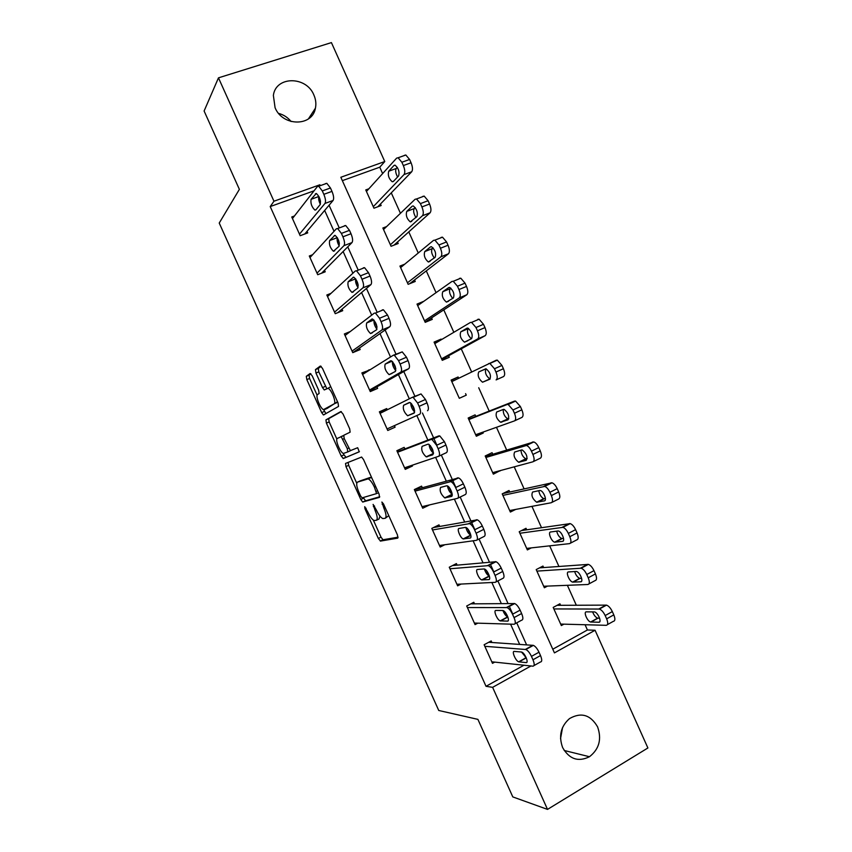 <?xml version="1.0" encoding="UTF-8"?>
<svg xmlns="http://www.w3.org/2000/svg" width="852" height="852" viewBox="0 0 852 852"><rect width="100%" height="100%" fill="white"/><g stroke="black" fill="none" stroke-linecap="round" stroke-linejoin="round"><path stroke-width="1.28" d="M364.72 506.684L364.975 508.804L378.331 538.453L380.503 541.084L397.799 538.123L397.49 535.024L383.485 503.905L381.888 502.041L383.943 508.282C386.297 513.99 386.659 517.345 385.029 518.325L382.772 518.559C380.695 517.526 378.586 514.736 376.435 510.178L373.112 504.416L375.136 510.508C377.436 516.099 377.819 519.358 376.275 520.316L374.124 520.54C372.122 519.539 370.066 516.802 367.957 512.329L364.72 506.684M313.887 95.019C315.815 99.418 316.326 103.806 315.421 108.183C312.439 126.746 282.651 126.671 275.079 107.735L273.375 95.403C275.771 75.934 306.379 75.913 313.887 95.019M562.565 727.523L560.531 738.684M597.593 726.873C601.895 739.163 599.19 749.121 589.477 756.725C578.252 762.231 569.296 759.185 562.639 747.598C558.486 735.979 560.786 726.298 569.541 718.566C581.16 711.984 590.511 714.753 597.593 726.873M312.173 375.775L310.128 373.495L306.305 376.286L306.827 379.619L321.683 412.624L323.419 414.977L338.532 406.425L338.074 402.996L322.482 368.362L320.352 366.019L315.453 369.598L315.964 373.048L322.503 387.585L324.261 389.95L328.041 388.299C331.449 389.268 336.71 402.858 334.08 403.869L323.536 409.62C320.32 408.704 315.155 395.605 317.583 394.508L319.127 393.496L318.637 390.141L312.173 375.775M547.516 809.4L512.798 796.908L477.908 719.376L438.748 710.483L219.23 223.054L239.38 189.357L204.107 111.005L218.474 77.841L331.417 42.6L384.774 161.539L340.832 177.269L554.439 652.888L595.069 630.256L647.893 747.971L547.516 809.4L492.616 687.34L530.966 665.966M314.047 190.816L270.212 206.567L486.023 686.307L492.616 687.34M270.212 206.567L273.961 201.221L218.474 77.841M345.539 463.435L345.965 466.566L360.801 499.517L362.686 502.041L379.459 497.376L379.108 494.171L363.548 459.59L361.621 457.045L345.539 463.435M341.247 456.086L326.401 423.114L325.933 419.876L340.832 411.548L343.026 413.997L349.693 428.812L350.119 432.177L343.761 435.276L344.197 438.556L350.374 450.633L357.659 447.715L359.278 451.805L343.335 458.536L341.247 456.086L343.974 454.861L343.313 453.402M486.023 686.307L523.969 665.22M525.567 657.51L523.991 654.006M519.656 644.378L510.572 624.154M507.238 616.731L505.279 612.364M501.327 603.578L491.849 582.491M488.899 575.909L486.545 570.691M482.977 562.757L473.116 540.796M470.538 535.067L467.812 528.986M464.628 521.903L454.361 499.08M452.167 494.192L449.057 487.259M446.246 481.018L435.606 457.322M433.412 452.433L430.292 445.489M427.864 440.101L416.83 415.542M414.626 410.653L411.505 403.699M409.311 398.811L398.416 374.582M395.839 368.831L392.708 361.876M390.514 356.988L380.003 333.59M377.031 326.976L374.06 320.373M371.696 315.123L361.567 292.577M358.202 285.1L355.625 279.349M352.877 273.236L343.122 251.521M339.373 243.182L337.168 238.294M334.037 231.318L324.655 210.444M320.522 201.242L318.712 197.206M491.881 642.483L491.189 640.938L484.128 644.751L492.488 663.346L494.746 662.111M474.5 603.823L473.808 602.279L466.694 605.996L475.065 624.601L477.78 623.163M457.109 565.142L456.406 563.587L449.26 567.219L457.63 585.835L461.049 584.067M439.696 526.419L439.004 524.875L431.804 528.41L440.186 547.037L444.776 544.747M422.283 487.685L421.58 486.13L414.338 489.57L422.72 508.218L429.664 504.874M404.849 448.919L404.157 447.364L396.862 450.708L405.254 469.367L412.517 465.98L412.187 465.235M387.255 409.791L386.712 408.577L379.374 411.814L387.767 430.484L395.083 427.193L394.391 425.649M369.438 370.162L361.876 372.899L370.279 391.59L377.638 388.395L376.935 386.84M350.268 331.534L344.357 333.963L352.771 352.653L360.172 349.554L359.48 347.999M331.045 293.322L326.838 294.994L335.251 313.696L342.706 310.692L342.003 309.138M312.567 254.748L309.297 255.994L317.721 274.717L325.219 271.809L324.516 270.254M294.43 215.993L291.757 216.972L300.181 235.706L307.721 232.894L307.018 231.339M552.788 649.213L587.422 629.979L585.068 624.74M576.314 605.218L567.379 585.303M558.912 566.442L549.668 545.844M541.499 527.644L531.946 506.365M524.076 488.814L514.214 466.843M506.642 449.962L496.471 427.31M489.197 411.079L478.717 387.745M471.614 371.898L461.252 348.819M453.839 332.291L443.775 309.872M436.054 292.662L426.288 270.893M418.257 253.001L408.79 231.893M400.451 213.309L391.27 192.861M382.623 173.595L379.758 167.194L342.355 180.645M560.584 605.303L559.913 603.791L553.193 607.423L561.34 625.57L563.928 624.154M543.651 567.57L542.969 566.058L536.206 569.594L544.364 587.763L547.495 586.091M526.696 529.806L526.025 528.293L519.209 531.744L527.367 549.923L531.307 547.889M509.741 492.019L509.059 490.507L502.211 493.872L510.369 512.052L515.662 509.421M492.765 454.201L492.083 452.689L485.193 455.969L493.361 474.159L500.145 470.634M475.778 416.372L475.107 414.86L468.163 418.034L476.343 436.245L483.254 433.018L482.871 432.156M458.664 378.245L458.11 376.989L451.123 380.077L459.303 398.299L466.268 395.168L465.586 393.656M441.368 339.703L441.102 339.107L434.073 342.099L442.263 360.332L449.27 357.297L448.589 355.774M423.806 301.299L417.011 304.1L425.201 322.344L432.252 319.393L431.57 317.871M404.775 264.152L399.939 266.069L408.14 284.323L415.233 281.469L414.551 279.946M386.616 226.579L382.857 228.006L391.057 246.281L398.193 243.512L397.511 242M368.841 188.803L365.753 189.932L373.964 208.207L381.142 205.534L380.461 204.011M379.758 167.194L384.774 161.539M587.422 629.979L595.069 630.256M320.277 185.661L319.873 184.778L273.961 201.221M526.6 644.847L516.717 622.844M512.776 614.09L509.187 606.091M508.026 603.514L497.887 580.936M493.819 571.905L490.347 564.173M489.442 562.16L479.037 539.007M474.852 529.688L471.497 522.223M470.847 520.774L460.187 497.035M455.873 487.44L452.636 480.24M452.242 479.346L441.315 455.043M436.874 445.159L433.764 438.237M433.615 437.907L422.432 413.018M415.041 396.574L403.784 371.525M396.127 354.475L385.125 329.99M377.191 312.343L366.456 288.434M358.245 270.159L347.765 246.846M339.266 227.931L329.064 205.225M318.755 186.215L319.873 184.778M500.241 470.847L492.775 472.849M483.254 433.018L476.044 435.574M466.268 395.168L459.292 398.278M458.11 376.989L451.251 380.365M441.102 339.107L434.488 343.036M412.517 465.98L404.881 468.547M395.083 427.193L387.756 430.462M386.712 408.577L379.534 412.176M369.257 369.757L362.398 374.06M278.625 113.401C283.631 114.743 287.784 117.448 291.096 121.527M376.627 520.146L379.002 519.006L379.928 516.088M385.423 518.144L388.778 515.652M373.346 520.114L381.014 537.154L382.974 539.753L398.129 537.186M363.186 497.547L365.646 500.795L379.768 496.759M348.085 462.402L348.681 465.33L356.764 483.276M360.641 496.077L362.132 497.866L376.573 493.596L374.411 487.12C372.281 482.615 370.205 479.857 368.181 478.856L357.552 482.104C356.104 483.233 356.53 486.535 358.809 492.019L360.641 496.077M371.845 478.047L370.045 477.493L367.244 478.792M360.119 480.911L370.045 477.493M336.87 439.089L329.138 421.91L326.401 423.114M341.332 411.612L328.68 418.673L329.138 421.91M359.416 451.656L343.335 458.536M337.392 438.375C334.772 439.206 340.108 452.518 343.409 453.445L347.733 451.933L347.307 448.695L341.183 436.693L337.392 438.375M347.733 451.933L350.523 450.676M343.974 454.861L346.061 457.3M326.987 408.481L324.388 409.61M337.488 401.697L327.157 408.406M328.041 388.299L329.926 387.117M321.172 366.317L318.286 368.415L318.786 371.866L326.763 388.533M323.622 409.652L325.975 413.678M310.905 373.783L309.074 375.125L309.574 378.458L317.125 395.232M553.864 608.935L599.361 609.052C601.491 609.83 603.429 612.002 605.176 615.559L606.645 618.85C608.221 622.823 608.072 624.985 606.187 625.315L560.659 624.069M557.091 605.325L606.496 605.122C608.647 605.889 610.596 608.04 612.332 611.598L613.802 614.878C615.378 618.84 615.208 621.001 613.302 621.353L607.423 624.633M592.641 611.885C593.929 615.229 595.601 617.317 597.635 618.147L599.606 618.222M594.195 611.896L586.4 611.853C583.194 611.576 587.316 621.438 590.649 622.013L598.839 622.248C602.162 622.599 597.997 612.535 594.568 611.949L594.195 611.896M484.82 646.306L525.833 649.512C527.803 650.427 529.678 652.717 531.456 656.391L532.969 659.767C534.619 663.836 534.598 665.966 532.915 666.179L491.796 661.802M533.991 665.572L540.424 661.993C542.128 661.77 542.16 659.629 540.519 655.571L539.007 652.206C537.229 648.553 535.354 646.263 533.363 645.369L488.728 642.27M521.339 651.993L521.68 652.068C524.8 652.877 529.124 663.186 526.11 662.611L518.698 661.823C515.662 661.024 511.392 650.917 514.288 651.407L521.339 651.993M526.238 657.797L521.52 652.014M536.888 571.117L581.16 568.22C583.215 568.955 585.079 571.053 586.762 574.504L588.231 577.794C589.818 581.788 589.701 584.014 587.869 584.493L543.683 586.251M539.508 567.869L588.359 564.386C590.425 565.121 592.289 567.208 593.972 570.648L595.442 573.918C597.018 577.912 596.879 580.148 595.037 580.627L588.924 583.929M574.653 571.543C575.803 575.1 577.486 577.358 579.69 578.338L581.607 578.306M576.058 571.458L568.486 571.937C565.43 571.862 569.381 581.533 572.65 582.108L580.702 581.809C583.876 581.959 579.882 572.097 576.527 571.511L576.058 571.458M519.89 533.256L562.948 527.335C564.919 528.048 566.718 530.072 568.327 533.416L569.807 536.696C571.394 540.711 571.309 543.022 569.551 543.629L526.696 548.4M521.562 530.551L570.19 523.618C572.182 524.321 573.982 526.334 575.59 529.656L577.06 532.937C578.646 536.941 578.551 539.252 576.761 539.88L570.403 543.193M556.707 531.158C557.666 534.907 559.338 537.356 561.724 538.507L563.534 538.389M557.9 530.988L550.562 531.989C547.655 532.106 551.446 541.595 554.641 542.17L562.554 541.35C565.579 541.297 561.756 531.627 558.465 531.03L557.9 530.988M502.893 495.385L544.716 486.417C546.611 487.11 548.326 489.069 549.891 492.296L551.361 495.587C552.959 499.613 552.905 501.998 551.212 502.744L509.688 510.54M502.84 493.553L552.011 482.807C553.917 483.489 555.642 485.427 557.197 488.643L558.667 491.934C560.265 495.949 560.201 498.335 558.475 499.091L551.862 502.414M538.794 490.699C539.508 494.629 541.158 497.28 543.757 498.654L545.408 498.473M539.742 490.496L532.628 492.019C531.009 495.289 532.34 498.686 536.622 502.222L544.385 500.869C547.272 500.614 543.597 491.114 540.392 490.528L539.742 490.496M467.397 607.551L507.11 607.593C508.995 608.466 510.806 610.682 512.51 614.239L514.033 617.604C515.684 621.694 515.705 623.92 514.086 624.26L474.372 623.057M515.002 623.77L521.637 620.192C523.277 619.83 523.277 617.604 521.626 613.525L520.114 610.16C518.41 606.624 516.6 604.419 514.693 603.557L470.783 603.855M502.68 610.49L503.117 610.564C506.173 611.374 510.327 621.47 507.462 621.119L500.209 620.874C497.238 620.075 493.127 610.181 495.885 610.458L502.68 610.49M507.845 616.954L507.622 616.901C505.8 615.975 504.235 613.845 502.925 610.511M449.952 568.763L488.356 565.632C490.177 566.473 491.913 568.614 493.553 572.043L495.076 575.419C496.737 579.53 496.791 581.831 495.236 582.321L456.928 584.28M495.981 581.927L502.85 578.359C504.427 577.848 504.384 575.547 502.733 571.458L501.221 568.092C499.57 564.663 497.834 562.544 496.002 561.713L452.518 565.558M484.021 568.955L484.532 569.04C487.525 569.839 491.519 579.733 488.803 579.594L481.71 579.892C478.803 579.115 474.852 569.413 477.471 569.477L484.021 568.955M489.367 576.08L489.176 576.037C487.174 574.93 485.565 572.576 484.373 568.987M432.507 529.955L469.59 523.639C471.337 524.438 472.998 526.504 474.585 529.827L476.108 533.203C477.78 537.324 477.865 539.71 476.375 540.349L439.483 545.482M476.95 540.062L484.042 536.494C485.555 535.844 485.48 533.469 483.819 529.348L482.296 525.982C480.72 522.67 479.048 520.615 477.29 519.827L433.583 527.537M465.341 527.399L465.927 527.463C468.856 528.261 472.711 537.974 470.123 538.038L463.211 538.901C460.368 538.123 456.555 528.602 459.036 528.464L465.341 527.399M470.815 535.173L470.719 535.141C468.515 533.831 466.907 531.265 465.884 527.452M485.874 457.481L526.461 445.468C528.272 446.128 529.933 448.024 531.435 451.145L532.905 454.435C534.513 458.482 534.492 460.943 532.851 461.827L492.68 472.647M485.416 456.459L533.81 441.964C535.642 442.614 537.303 444.488 538.794 447.609L540.264 450.889C541.861 454.925 541.829 457.396 540.168 458.291L533.299 461.614M520.955 450.154C521.317 454.222 522.926 457.098 525.78 458.781L527.186 458.589M521.562 449.973L514.683 452.018C513.138 455.383 514.448 458.791 518.602 462.242L526.216 460.346C527.846 456.97 526.536 453.52 522.297 449.984L521.562 449.973M415.041 491.125L450.804 481.604C452.476 482.37 454.073 484.362 455.607 487.578L457.119 490.954C458.802 495.097 458.93 497.557 457.503 498.345L422.028 506.663M457.886 498.154L465.213 494.597C466.662 493.809 466.555 491.348 464.883 487.216L463.371 483.84C461.848 480.635 460.24 478.664 458.557 477.897L414.466 489.857M446.65 485.8L447.311 485.853C450.165 486.641 453.882 496.183 451.432 496.45L444.691 497.877C440.761 494.181 439.398 490.688 440.59 487.419L446.65 485.8M452.178 494.192C449.792 492.562 448.216 489.804 447.449 485.917M468.845 419.557L507.142 404.498L508.186 404.476L512.957 409.961L514.438 413.263C516.056 417.32 516.067 419.866 514.491 420.888L475.661 434.722M468.675 419.173L514.523 401.1L515.588 401.079L520.38 406.532L521.85 409.823C523.458 413.87 523.458 416.415 521.861 417.448L514.714 420.781M503.266 409.461C503.042 413.561 504.554 416.703 507.792 418.875L508.825 418.769M503.362 409.418L496.727 411.985C495.257 415.457 496.535 418.875 500.561 422.241L508.026 419.802C509.581 416.319 508.293 412.858 504.182 409.407L503.362 409.418M397.565 452.263L431.048 439.483L431.996 439.525L436.607 445.287L438.12 448.674C439.813 452.838 439.973 455.373 438.61 456.31L404.551 467.812M438.801 456.214L446.384 452.678C447.769 451.741 447.62 449.196 445.937 445.042L444.424 441.677L439.802 435.936L438.844 435.894L397.351 451.794M427.949 444.18L428.673 444.212C432.582 447.907 433.934 451.453 432.731 454.84L426.17 456.832C422.358 453.221 421.005 449.728 422.123 446.352L427.949 444.18M433.455 453.136C430.963 451.049 429.493 448.141 429.067 444.403M488.75 363.516L489.9 363.453L494.479 368.756L495.96 372.047C497.579 376.137 497.632 378.746 496.109 379.907L503.532 376.573C505.066 375.412 505.034 372.793 503.415 368.724L501.945 365.433L497.344 360.151L496.194 360.226L451.805 381.6M478.749 371.93C477.354 375.498 478.622 378.927 482.53 382.218L489.825 379.225C491.295 375.647 490.038 372.164 486.045 368.788L478.749 371.93L485.896 368.756C484.692 372.473 485.991 375.87 489.804 378.959L490.134 379.012M441.868 359.469L485.182 335.677C486.662 334.378 486.598 331.673 484.98 327.594L483.499 324.303L479.09 319.202L477.844 319.308M434.754 343.622L470.357 322.493L471.582 322.386L475.98 327.519L477.461 330.81C479.09 334.911 479.175 337.605 477.716 338.904L441.581 358.82M468.547 328.457L468.11 328.702C466.715 331.843 467.769 335.209 471.294 338.798M466.939 328.222L460.772 331.843C459.452 335.507 460.687 338.958 464.478 342.174L471.603 338.627C473.009 334.942 471.763 331.449 467.886 328.148L467.184 328.127M425.105 322.12L466.832 294.749C468.249 293.312 468.142 290.532 466.513 286.432L465.043 283.141L460.804 278.199L459.484 278.37M417.693 305.612L451.943 281.448L453.253 281.288L457.471 286.24L458.951 289.552C460.591 293.663 460.708 296.432 459.313 297.87L424.52 320.821M450.889 288.189L450.165 288.69C448.823 291.405 449.686 294.643 452.731 298.424M448.706 287.582L442.774 291.725C441.528 295.495 442.752 298.956 446.427 302.109L453.381 297.987C454.702 294.206 453.477 290.692 449.718 287.465L449.121 287.412M409.674 283.705L448.461 253.79C449.824 252.213 449.686 249.359 448.045 245.238L446.565 241.947L442.497 237.175L441.112 237.399M400.621 267.592L433.519 240.37L434.893 240.147L438.95 244.95L440.431 248.251C442.071 252.384 442.231 255.238 440.889 256.803L407.448 282.8M433.114 247.911L432.198 248.656C430.952 251.084 431.655 254.194 434.296 257.996M430.462 246.92L424.754 251.585C423.593 255.451 424.797 258.923 428.364 262.011L435.138 257.325C436.384 253.438 435.18 249.913 431.527 246.739L431.059 246.686M380.077 413.369L412.144 397.405L413.167 397.405L417.587 402.975L419.109 406.361C420.803 410.536 421.005 413.167 419.706 414.242L387.074 428.929L419.706 414.242M409.226 402.527L410.014 402.527C413.806 406.138 415.137 409.695 414.019 413.188L407.639 415.765C403.944 412.24 402.613 408.736 403.656 405.254L409.226 402.527M414.658 411.963C412.134 409.418 410.824 406.415 410.739 402.953M412.144 397.405L421.026 393.933L425.467 399.471L426.98 402.847C428.673 407.011 428.854 409.642 427.534 410.717M362.579 374.454L393.219 355.295L394.316 355.252L398.566 360.63L400.089 364.017C401.793 368.213 402.027 370.918 400.791 372.143L369.576 390.024M369.938 390.834L408.672 368.735L400.791 372.143M390.493 360.843L391.334 360.811C395.008 364.337 396.329 367.904 395.285 371.515L389.108 374.667C385.519 371.238 384.199 367.723 385.168 364.123L390.695 360.758M395.818 370.663C393.336 367.702 392.208 364.667 392.421 361.578M393.496 355.167L402.229 351.887L406.489 357.233L408.012 360.62C409.705 364.805 409.929 367.51 408.672 368.735M345.06 335.518L374.284 313.153L375.444 313.057L379.523 318.254L381.046 321.641C382.761 325.858 383.027 328.648 381.856 330.012L352.068 351.099M352.962 352.568L389.79 326.721L381.856 330.012M371.749 319.127L372.643 319.063C376.201 322.503 377.5 326.082 376.541 329.809L370.556 333.558C367.074 330.203 365.785 326.667 366.669 322.961L372.111 318.978M376.935 329.245C374.592 325.965 373.655 322.972 374.103 320.256M382.239 309.904L383.411 309.798L387.511 314.974L389.023 318.36C390.727 322.557 390.983 325.347 389.79 326.721M327.541 296.549L355.327 270.979L356.551 270.819L360.471 275.846L361.993 279.243C363.708 283.471 364.017 286.336 362.909 287.848L334.548 312.141M337.861 312.641L370.897 284.664L362.909 287.848M352.984 277.379L353.931 277.262C357.382 280.627 358.671 284.238 357.787 288.072L352.004 292.417C348.628 289.137 347.339 285.59 348.159 281.767L353.495 277.177M358.064 287.699C355.923 284.248 355.156 281.341 355.763 278.987M363.335 267.837L364.571 267.677L368.501 272.683L370.024 276.059C371.738 280.287 372.026 283.152 370.897 284.664M394.007 245.142L430.079 212.808C431.378 211.094 431.208 208.165 429.568 204.022L428.087 200.721L424.179 196.098L422.73 196.407M383.538 229.529L415.084 199.272L416.522 198.974L420.409 203.617L421.9 206.929C423.55 211.072 423.732 214.001 422.454 215.716L390.376 244.758M415.243 207.632L414.232 208.58C413.082 210.795 413.646 213.777 415.925 217.516M412.208 206.216L406.734 211.413C405.648 215.375 406.83 218.879 410.302 221.903L416.884 216.642C418.044 212.649 416.862 209.102 413.316 205.992L412.975 205.928M310 257.549L336.37 228.773L337.637 228.549L341.396 233.405L342.919 236.803C344.645 241.052 344.996 244.002 343.952 245.653L317.019 273.151M321.566 273.226L351.993 242.586L343.952 245.653M334.208 235.61L335.198 235.44C338.542 238.73 339.82 242.351 339.021 246.303L333.441 251.255C330.161 248.049 328.893 244.471 329.628 240.552L334.879 235.354M339.202 246.058C337.317 242.564 336.71 239.806 337.381 237.761M344.432 225.748L345.71 225.514L349.49 230.349L351.013 233.736C352.728 237.974 353.058 240.924 351.993 242.586M377.777 206.791L411.686 171.785C412.922 169.931 412.719 166.928 411.069 162.775L409.588 159.473L405.829 155L404.327 155.373M366.445 191.455L396.627 158.131L398.118 157.758L401.856 162.253L403.347 165.565C405.009 169.729 405.222 172.743 404.008 174.585L373.282 206.685M397.298 167.343L396.244 168.483C395.19 170.528 395.647 173.361 397.596 176.992M393.943 165.49L388.704 171.22C387.681 175.278 388.863 178.792 392.218 181.764L393.315 181.508L398.619 175.917C399.705 171.827 398.523 168.249 395.094 165.203L393.943 165.49L394.87 165.15M292.46 218.527L317.391 186.535L318.691 186.237L322.312 190.933L323.835 194.331C325.57 198.601 325.954 201.636 324.985 203.436L299.478 234.14M304.782 233.991L333.079 200.476L324.985 203.436M315.421 193.798L316.443 193.574C319.692 196.801 320.959 200.444 320.235 204.501L315.836 209.869L314.878 210.071C311.694 206.929 310.426 203.33 311.087 199.304L316.23 193.51M320.352 204.331C318.755 200.944 318.286 198.346 318.946 196.556M325.507 183.627L326.827 183.318L330.459 187.994L331.982 191.38C333.707 195.64 334.069 198.676 333.079 200.476M366.115 508.261L364.975 508.804M383.379 503.681L382.133 504.267M374.56 506.024L373.368 506.589M376.328 509.943L375.136 510.508M385.189 507.685L383.943 508.282M383.198 539.774L380.503 541.084M381.014 537.154L378.331 538.453M365.646 500.795L362.931 502.062M363.506 498.25L360.801 499.517M348.681 465.33L345.965 466.566M378.448 492.712L376.637 493.564M377.574 490.763L376.318 491.348M375.668 486.535L374.411 487.12M360.289 480.837L357.552 482.104M328.68 418.673L325.933 419.876M348.511 448.152L347.307 448.695M344.208 438.588L343.005 439.131M343.58 435.478L340.875 436.682M336.913 402.645L334.08 403.869M325.326 386.382L322.503 387.585M318.786 371.866L315.964 373.048M318.286 368.415L315.453 369.598M324.42 411.441L321.683 412.624M309.574 378.458L306.827 379.619M309.074 375.125L306.305 376.286M598.86 608.988L605.996 605.069M606.645 618.85L613.802 614.878M605.176 615.559L612.332 611.598M599.787 621.715L598.839 622.248M597.976 618.19L590.979 622.067M532.905 645.273L525.386 649.416M539.007 652.206L531.456 656.391M540.519 655.571L532.969 659.767M526.11 662.611L526.93 662.153M519.006 661.887L526.27 657.872M580.542 568.156L587.731 564.333M588.231 577.794L595.442 573.918M586.762 574.504L593.972 570.648M581.511 581.383L580.702 581.809M580.116 578.38L573.077 582.15M562.213 527.282L569.445 523.565M569.807 536.696L577.06 532.937M568.327 533.416L575.59 529.656M563.204 541.009L562.554 541.35M562.245 538.549L555.153 542.213M543.864 486.385L551.159 482.775M551.361 495.587L558.667 491.934M549.891 492.296L557.197 488.643M544.364 498.686L537.229 502.254M514.129 603.461L506.546 607.487M520.114 610.16L512.51 614.239M521.626 613.525L514.033 617.604M507.462 621.119L508.165 620.735M500.603 620.948L507.877 617.05M495.321 561.617L487.695 565.536M501.221 568.092L493.553 572.043M502.733 571.458L495.076 575.419M488.803 579.594L489.367 579.296M482.179 579.967L489.41 576.229M476.513 519.741L468.824 523.543M482.296 525.982L474.585 529.827M483.819 529.348L476.108 533.203M463.754 538.965L470.858 535.418M525.514 445.458L532.851 441.954M532.905 454.435L540.264 450.889M531.435 451.145L538.794 447.609M526.472 458.791L519.283 462.253M457.684 477.834L449.941 481.529M463.371 483.84L455.607 487.578M464.883 487.216L457.119 490.954M445.308 497.93L452.199 494.607M507.142 404.498L514.523 401.1M514.438 413.263L521.85 409.823M512.957 409.961L520.38 406.532M508.559 418.864L501.327 422.23M438.844 435.894L431.048 439.483M444.424 441.677L436.607 445.287M445.937 445.042L438.12 448.674M426.852 456.874L433.402 453.828M496.109 379.907L503.532 376.573M495.96 372.047L503.415 368.724M494.479 368.756L501.945 365.433M477.716 338.904L485.182 335.677M477.461 330.81L484.98 327.594M475.98 327.519L483.499 324.303M468.11 328.702L460.772 331.843M459.313 297.87L466.832 294.749M458.951 289.552L466.513 286.432M457.471 286.24L465.043 283.141M450.165 288.69L442.774 291.725M440.889 256.803L448.461 253.79M440.431 248.251L448.045 245.238M438.95 244.95L446.565 241.947M432.198 248.656L424.754 251.585M425.467 399.471L417.587 402.975M426.98 402.847L419.109 406.361M403.656 405.254L409.876 402.485M406.489 357.233L398.566 360.63M408.012 360.62L400.089 364.017M385.168 364.123L392.005 361.205M387.511 314.974L379.523 318.254M389.023 318.36L381.046 321.641M366.669 322.961L373.879 320.001M368.501 272.683L360.471 275.846M370.024 276.059L361.993 279.243M348.159 281.767L355.646 278.817M422.454 215.716L430.079 212.808M421.9 206.929L429.568 204.022M420.409 203.617L428.087 200.721M414.232 208.58L406.734 211.413M349.49 230.349L341.396 233.405M351.013 233.736L342.919 236.803M329.628 240.552L337.317 237.644M404.008 174.585L411.686 171.785M403.347 165.565L411.069 162.775M401.856 162.253L409.588 159.473M396.244 168.483L388.704 171.22M330.459 187.994L322.312 190.933M331.982 191.38L323.835 194.331M311.087 199.304L318.904 196.471M315.421 108.183L308.424 118.886M589.477 756.725L564.184 750.474M382.974 539.753L380.28 541.063M365.391 500.763L362.686 502.041M370.982 477.557L368.181 478.856M343.526 435.638L341.183 436.693M345.784 457.29L343.058 458.525M325.219 389.534L324.261 389.95M324.655 414.434L323.419 414.977M599.361 609.052L606.496 605.122M597.635 618.147L590.649 622.013M533.363 645.369L525.833 649.512M518.698 661.823L526.057 657.744M581.16 568.22L588.359 564.386M579.69 578.338L572.65 582.108M562.948 527.335L570.19 523.618M561.724 538.507L554.641 542.17M544.716 486.417L552.011 482.807M543.757 498.654L536.622 502.222M514.693 603.557L507.11 607.593M500.209 620.874L507.622 616.901M496.002 561.713L488.356 565.632M481.71 579.892L489.176 576.037M477.29 519.827L469.59 523.639M463.211 538.901L470.719 535.141M526.461 445.468L533.81 441.964M525.78 458.781L518.602 462.242M458.557 477.897L450.804 481.604M444.691 497.877L452.178 494.267M508.186 404.476L515.588 401.079M507.792 418.875L500.561 422.241M439.802 435.936L431.996 439.525M426.17 456.832L433.444 453.445M489.9 363.453L497.344 360.151M489.804 378.959L482.53 382.218M471.582 322.386L479.09 319.202M467.865 340.715L464.478 342.174M453.253 281.288L460.804 278.199M448.514 301.246L446.427 302.109M434.893 240.147L442.497 237.175M430.004 261.362L428.364 262.011M421.026 393.933L413.167 397.405M407.639 415.765L414.466 412.709M402.229 351.887L394.316 355.252M389.108 374.667L392.048 373.4M383.411 309.798L375.444 313.057M370.556 333.558L372.377 332.802M364.571 267.677L356.551 270.819M352.004 292.417L353.442 291.853M416.522 198.974L424.179 196.098M411.729 221.36L410.302 221.903M345.71 225.514L337.637 228.549M333.441 251.255L334.687 250.786M398.118 157.758L405.829 155M393.528 181.295L392.218 181.764M326.827 183.318L318.691 186.237M314.878 210.071L316.007 209.656"/></g></svg>
